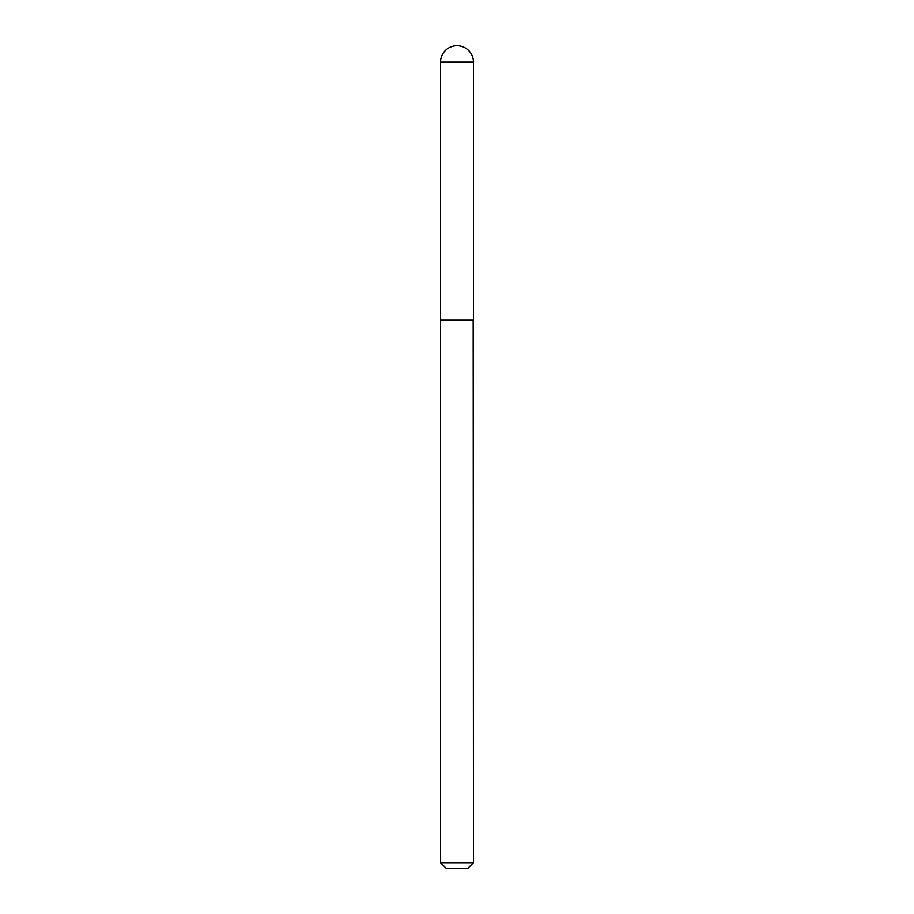 <?xml version="1.0" encoding="UTF-8"?>
<svg xmlns="http://www.w3.org/2000/svg" width="914" height="914" viewBox="0 0 914 914"><rect width="100%" height="100%" fill="white"/><g stroke="black" fill="none" stroke-linecap="round" stroke-linejoin="round"><path stroke-width="1.37" d="M440.548 62.152L440.548 319.911L473.452 319.911L473.452 62.152L440.548 62.152A16.452 16.452 0 0 1 457 45.7A16.452 16.452 0 0 1 473.452 62.152M473.452 320.186L440.548 320.186L440.548 862.725L473.452 862.725L473.166 319.911M473.452 862.725L467.877 868.3L446.123 868.3L440.548 862.725"/></g></svg>

